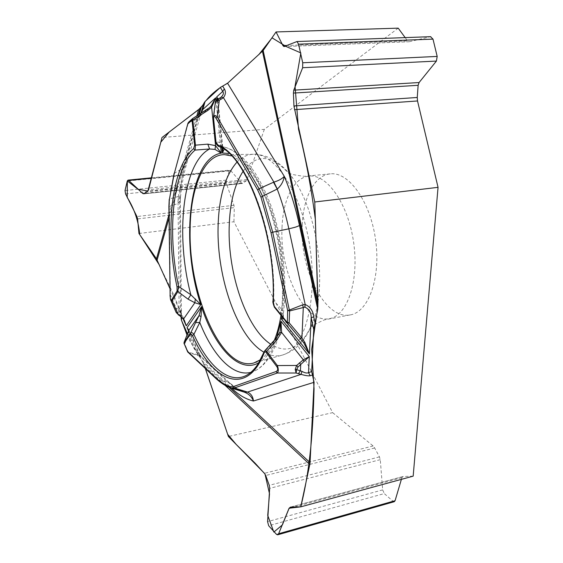 <?xml version="1.0" encoding="UTF-8"?>
<svg xmlns="http://www.w3.org/2000/svg" width="563" height="563" viewBox="0 0 563 563"><rect width="100%" height="100%" fill="white"/><g stroke="black" fill="none" stroke-linecap="round" stroke-linejoin="round"><path stroke-width="0.42" stroke-dasharray="2.81 2.11" d="M138.962 233.511L233.941 221.745L332.642 412.644L228.409 436.508M225.066 385.317L204.503 366.098L205.34 368.568M204.503 366.098L202.399 361.066L231.604 388.189M187.514 333.859L193.989 348.391L202.399 361.066M169.927 288.53L180.653 312.493L181.448 316.497L181.138 318.503M260.493 359.757C265.877 355.929 270.479 349.468 274.301 340.383M280.979 315.379C285.617 286.011 282.211 246.714 272.084 214.834C260.768 181.772 247.234 162.123 231.492 155.902M302.254 224.954C303.295 197.367 314.569 175.213 330.291 173.868C348.617 171.497 370.327 201.336 375.584 239.718C381.067 278.066 368.35 312.451 350.031 314.928C324.837 319.946 299.481 268.959 302.254 224.954M188.788 330.024L199.999 355.063L198.957 355.169L188.253 352.121L188.415 352.544L201.188 356.611L229.725 382.939L237.34 388.927M201.118 356.506L198.739 354.38L197.937 352.016L199.935 354.894M279.656 332.62L276.257 339.039L264.511 351.65L264.849 350.693M188.858 330.157L188.682 334.091L187.993 332.691M274.505 307.349L281.028 314.921C280.078 313.26 280.304 311.438 281.697 309.453L283.161 313.675L283.562 317.645L284.174 318.559L283.689 318.735M283.231 314.745L282.471 317.229M274.322 307.088L273.618 300.487L281.697 309.453C284.695 276.56 279.375 235.601 267.925 203.722C255.313 170.913 240.992 152.08 224.961 147.239L222.554 146.739L223.694 146.943L224.032 149.505M273.02 301.008L273.618 300.487C276.658 234.504 247.136 156.204 218.986 146.584L224.961 147.239C242.892 152.362 258.318 172.06 271.232 206.339C282.978 239.676 287.637 282.232 283.196 314.949M231.21 388.062L230.802 387.935M229.331 387.379L222.674 383.79L216.108 378.505L227.48 381.827L229.634 383.058M250.838 372.368L256.172 370.187C264.596 365.366 271.289 354.986 276.257 339.039L275.596 338.891M263.892 352.347L264.511 351.65C259.796 363.29 254.012 371.059 247.157 374.958L256.172 370.187C266.848 364.177 274.828 351.185 280.107 331.192M198.957 355.169L227.48 381.827L236.551 388.681M187.718 351.931L188.253 352.121L184.685 344.028L188.682 334.091L198.415 356.062M398.21 28.15L264.343 129.356L162.01 137.499M202.159 109.173L203.468 104.57M199.218 114.366L185.952 161.074C182.848 172.123 180.716 184.263 179.569 197.514L180.505 196.994L178.401 196.473L169.646 198.845L174.516 172.869L188.415 122.621L197.641 118.997L200.85 113.325M185.952 161.081L186.254 165.036L183.848 167.619L178.401 196.473L177.845 203.553L180.378 200.168M180.491 196.973L180.364 200.161L179.569 197.514L180.653 312.493M181.237 317.863L181.202 314.224C181.42 310.945 180.716 308.911 179.104 308.123L179.618 311.874L176.747 312.732L176.388 308.601L175.994 312.078M181.124 317.018L181.096 314.485L181.462 315.196L180.864 312.345L184.833 321.206M188.112 122.854L188.774 122.108L198.007 117.934L201.139 113.135M170.392 298.939L169.28 206.318L169.646 198.845L169.238 199.337M180.61 316.617L177.683 308.25L179.104 308.123L178.07 203.468L178.457 196.487M178.182 314.759L180.779 316.385L184.446 320.481M180.857 312.331L179.618 311.874M170.005 295.167L170.378 294.857L176.388 308.601L177.683 308.25M176.036 312.191L178.351 314.527M184.073 343.74L184.685 344.028L184.024 343.226M189.098 331.727L188.879 330.27M174.08 173.432L183.848 167.619L198.007 117.934C198.655 117.815 199.619 116.259 200.885 113.297M207.557 109.06L196.079 119.905M215.453 101.305L215.678 102.009L216.593 101.966L217.726 101.15L217.825 99.116M222.857 148.731L222.73 146.866M222.695 146.64L222.16 144.663L219.683 142.305L215.882 141.918L213.539 119.004M218.148 98.933L217.74 100.214L220.999 97.286M219.908 97.983L216.523 99.862L216.488 100.291L217.402 100.249L216.593 101.966M217.733 100.214L222.434 146.31L221.97 145.803L223.208 146.816C221.146 146.035 219.978 144.536 219.683 142.305M218.986 146.584C217.388 146.028 216.354 144.466 215.882 141.918M224.081 148.132L222.695 146.69M213.546 119.053L215.678 102.009L216.452 100.313M413.172 476.143L403.066 476.516L290.374 507.15M401.391 479.359L401.891 477.691L403.066 476.516M394.262 501.696L393.073 501.288L384.29 493.575L268.678 525.743M332.642 412.644L373.121 445.973L374.676 447.979L379.455 456.889L380.264 459.654L382.678 489.88L384.29 493.575M233.941 221.745L234.292 207.606L137.604 218.908M264.343 129.356L247.044 179.548L246.179 180.878L242.569 183.39L241.52 183.109L230.598 170.448L229.964 170.11L229.232 170.948L226.249 180.118L226.375 183.376L233.955 205.312L234.292 207.606M405.163 37.608L407.556 40.867L286.905 45.462M296.828 41.571L430.533 36.715L409.357 41.718L407.556 40.867M258.727 54.738L227.924 82.93M223.004 85.956L219.992 87.758M206.199 100.453L203.693 103.782M201.195 107.399L200.196 108.307M159.413 265.053C167.338 282.76 179.076 301.494 181.786 321.016M187.029 335.048C191.645 346.562 201.723 356.618 205.425 368.652M236.917 162.179C241.949 156.95 247.614 154.318 253.92 154.276C276.081 153.558 302.838 195.628 310.227 249.205C317.835 302.753 303.605 350.179 282.042 355.176C276.208 356.696 270.268 355.753 264.23 352.354M243.146 171.236C257.171 152.242 273.709 154.558 292.76 178.161C317.222 210.288 327.638 284.695 312.887 321.945C302.183 347.575 288.165 355.014 270.831 344.282M282.028 227.579C282.9 199.731 293.787 177.401 309.122 176.099C327.004 173.763 348.363 204.017 353.691 242.836C359.229 281.634 346.963 316.315 329.088 318.693C304.506 323.605 279.544 271.985 282.028 227.579M229.915 383.276C231.379 383.727 232.237 385.634 232.484 389.005M196.74 352.537L198.739 354.38M203.419 363.353L229.148 387.309M228.972 153.453C245.327 157.985 259.634 177.282 271.908 211.35C282.865 244.243 286.708 285.701 281.817 316.413M221.892 148.139L216.945 99.588M215.932 100.369L220.731 147.485M181.483 317.314L181.462 315.196L183.059 318.764M188.591 331.128L197.937 352.016L193.989 348.391M276.588 337.687C271.943 350.411 265.996 358.786 258.755 362.811M215.573 378.167L188.056 352.368M281.219 315.181L303.781 342.86M203.771 103.627L186.254 165.043C183.566 174.614 181.652 185.262 180.505 196.987M198.204 115.007L169.041 217.958M168.999 214.475L196.832 115.887M188.549 122.248L192.75 118.504M168.9 206.558L177.845 203.553M374.676 447.979L265.715 475.51M379.455 456.889L269.248 485.327M380.264 459.654L269.656 488.367M401.891 477.691L294.104 507.045M373.121 445.973L264.434 473.3M382.678 489.88L267.587 521.648M393.073 501.288L276.489 534.357M246.179 180.878L147.759 191.146M242.569 183.39L143.98 193.778M241.52 183.109L144.67 193.299M233.955 205.312L136.929 216.544M247.044 179.548L148.576 189.766M230.598 170.448L151.538 178.232M229.232 170.948L127.28 181.004M226.249 180.118L125.035 190.54M226.375 183.376L125.584 193.918M409.357 41.718L284.132 46.546M330.291 173.868L304.365 176.318C296.567 175.403 291.88 174.488 290.29 173.566C289.861 173.517 290.684 175.044 292.76 178.161C281.296 162.594 268.354 154.635 253.92 154.276L224.609 154.656M350.031 314.928L324.457 319.868C317.229 323.007 312.993 325.315 311.74 326.786L312.887 321.945C306.124 339.932 295.842 351.002 282.042 355.176L253.772 363.001M232.104 388.238L229.338 387.386M274.272 307.046L283.555 317.673L283.161 315.069M199.978 354.908L201.132 356.414M180.378 200.027L181.448 316.42M209.288 107.8L197.993 117.948M181.096 314.485L180.822 312.317M202.61 107.561L202.497 107.962M217.937 99.876L222.737 147.042M220.992 97.293L217.79 100.165M213.433 117.386L213.525 116.625M290.135 507.186L402.855 476.544M143.656 193.904L242.266 183.503M151.651 177.802L229.964 170.11M283.97 46.581L409.083 41.753"/><path stroke-width="0.84" d="M205.34 368.568L228.409 436.508L264.434 473.3L265.715 475.51L269.248 485.327L269.656 488.367L267.587 521.648L268.678 525.743L276.489 534.357L277.643 534.822L278.622 533.752L288.995 508.438L290.374 507.15L300.741 506.855L309.805 464.503L225.066 385.317M181.138 318.503L181.511 320.396L187.514 333.859M169.927 288.53L156.486 258.818L168.999 214.475M151.538 178.232L128.765 180.477L127.998 180.132L127.28 181.004L125.035 190.54L125.584 193.918L136.929 216.544L137.604 218.908L138.962 233.511L156.486 258.818M205.425 368.652L227.663 434.291L236.256 444.496L255.222 463.307L265.004 474.06L269.508 493.821L267.728 515.434L273.836 532.07L282.373 524.92L289.136 508.213L300.741 506.855L413.172 476.143L438.049 187.338L314.773 201.983L317.961 301.958L317.75 309.383L299.495 225.538C295.561 207.62 290.487 191.216 284.266 176.303C283.555 181.279 281.233 185.516 277.306 189.013L262.513 196.248L272.703 232.195L288.833 228.817C294.935 227.276 295.427 227.375 299.495 225.538M229.148 387.309L310.051 462.645L314.084 382.305L311.677 371.601L313.746 329.531L317.75 309.383M310.051 462.645L309.805 464.503M231.492 155.902L224.609 154.656C203.89 154.304 190.231 188.295 190.132 230.007C188.521 294.977 222.04 372.22 253.772 363.001L260.493 359.757M274.301 340.383C277.221 333.324 279.445 324.985 280.979 315.379M231.604 388.189L232.484 389.005C239.331 395.388 246.32 399.392 253.434 401.011C251.731 396.725 248.642 393.755 244.173 392.101L231.21 388.062M236.551 388.681L244.075 392.066L247.516 392.094C251.028 393.65 252.998 396.619 253.434 401.011L314.084 382.305M312.444 375.028L310.227 375.746C308.334 376.077 305.294 375.612 301.099 374.36L301.972 371.369L296.61 369.595L296.11 373.016L295.209 369.377L296.638 365.457L298.024 366.977L309.291 356.611L280.972 321.234L280.114 331.206M315.055 322.93L313.753 316.906C313.119 310.945 310.262 306.8 305.188 304.477L304.886 307.131L289.635 310.938L289.354 310.051L302.535 304.879L305.188 304.477L288.833 228.817C285.751 214.63 281.88 201.392 277.221 189.091L273.505 182.257L273.892 182.088C278.734 180.667 282.197 178.738 284.266 176.303L227.572 83.247L263.16 50.536L317.961 301.958M310.227 375.746L308.517 372.636C307.159 373.438 304.977 373.016 301.972 371.369M313.753 316.906L311.17 317.638L313.746 329.531M227.572 83.247L220.351 87.427L205.101 101.467L203.813 103.367M184.024 343.226L184.094 342.339L184.045 343.31L190.695 333.852L192.483 335.513C212.54 381.897 246.897 397.056 264.005 353.247C264.469 351.868 265.159 351.565 266.074 352.347L276.813 366.59C278.249 368.899 277.974 370.553 275.997 371.559L277.277 373.016L234.356 387.991L230.802 387.935L229.338 387.386M250.838 372.368C232.913 377.069 212.821 355.471 199.781 322.465L195.572 322.606L190.744 332.874C191.554 332.191 192.602 332.684 193.883 334.366L199.781 322.465L201.075 316.603L201.491 306.694L187.05 327.673L188.858 330.157M283.689 318.735L281.387 319.003L309.418 353.909L303.781 342.86L287.362 323.296L287.637 310.502L271.021 232.716L260.979 197.219L257.713 190.076L216.03 118.286C214.264 115.57 213.468 115.802 213.637 118.983L213.546 119.053M213.637 118.983L215.981 141.876L218.782 146.528C244.497 153.783 276.503 233.427 273.027 300.916L274.294 306.42L287.158 322.36L289.15 322.81L287.362 323.296L274.505 307.349L274.294 306.42M276.813 366.59L277.376 365.563L296.638 365.457L303.302 359.82L309.291 356.611L308.517 372.636L311.677 371.601M276.588 337.687L280.972 321.234L281.599 332.367L276.581 340.348L266.623 351.326L277.376 365.563C278.615 369.032 278.586 371.517 277.277 373.016L296.11 373.016L298.418 373.684L300.431 370.7L300.719 364.352L299.326 362.832M282.471 317.229L281.387 319.003L281.817 316.413M224.032 149.505L222.392 153.03L222.857 148.731M298.418 373.684L301.099 374.36L247.516 392.094L244.173 392.101M304.886 307.131C309.164 308.988 311.262 312.493 311.17 317.638L309.418 353.909L304.822 342.367L301.916 338.025L300.121 338.483M303.943 361.305L303.302 359.82L281.599 332.367L279.649 332.522L275.631 338.856L276.581 340.348M264.927 350.601L266.623 351.326L266.074 352.347M264.005 353.247L263.963 352.171L264.891 350.643M192.483 335.513L193.883 334.366C208.366 366.661 229.591 385.092 247.157 374.958C250.908 372.861 254.504 369.229 257.96 364.071L263.892 352.347M295.209 369.377L296.61 369.595L298.024 366.977M304.822 342.367L303.781 342.86M263.16 50.536L276.053 31.943L398.21 28.15L405.163 37.608M196.832 115.887L198.591 109.651L162.01 137.499L148.576 189.766L147.759 191.146L143.98 193.778L142.749 193.503L128.765 180.477M198.591 109.651L203.468 104.57M200.85 113.325L202.159 109.173M193.63 148.625C171.025 167.767 164.966 231.351 177.021 286.926L177.085 291.029L171.581 299.798C170.751 300.684 170.265 299.22 170.125 295.392L168.9 206.558L169.357 199.633L174.171 173.946L188.007 123.037L188.07 123.684L192.032 120.095L192.827 119.975L195.438 145.12L195.101 150.082L193.63 148.625L194.643 145.219L192.032 120.095L192.623 118.568M176.029 312.176L183.791 319.214L186.24 325.871L200.808 304.59L190.836 294.766L178.605 286.447L177.704 291.866L172.194 300.621L170.603 299.798L170.392 298.939M215.01 149.42L215.566 145.648L221.315 153.171L215.01 149.42L209.612 148.97L195.101 150.082C172.742 168.858 166.69 231.597 178.605 286.447L177.021 286.926M202.645 107.484L202.8 109.511L201.139 113.135M192.687 118.526L209.316 107.779L211.062 106.111L215.671 97.835L211.632 107.209L207.803 110.447L192.827 119.975L192.75 118.504L207.557 109.06M220.731 147.485L221.315 153.171C188.879 157.872 180.139 243.23 200.808 304.59L194.868 302.739L188.042 299.15L190.836 294.766C175.192 235.813 182.461 163.003 209.612 148.97L207.796 144.142L215.566 145.648L211.632 107.209L211.062 106.111M188.591 331.128L187.05 327.673L188.929 330.164L184.094 342.339L190.744 332.874L190.695 333.852M201.075 316.603L199.035 315.632L201.491 306.694C214.587 347.188 238.888 374.036 258.755 362.811M184.446 320.481L186.24 325.871L183.059 318.764M195.326 298.847L194.868 302.739L183.439 319.165L184.446 320.516M171.581 299.798L178.323 314.604L176.212 312.564M180.751 316.462L178.182 314.759M188.077 332.459L188.929 330.164L199.035 315.632L195.572 322.606M222.645 86.104L224.334 88.898C226.002 91.656 225.7 94.584 223.434 97.666L221.146 97.167C223.412 94.95 223.947 93.029 222.744 91.417L220.351 87.427M224.334 88.898L222.744 91.417L216.678 96.927L218.148 98.933M276.053 31.943L282.936 45.61L283.963 46.581L296.997 41.535L298.58 44.181L302.725 62.775L302.655 67.722L293.766 90.164L293.422 93.078L293.942 105.978L314.773 201.983M217.825 99.116L216.678 96.927L216.945 99.588M213.539 119.004L213.433 117.386C213.701 114.936 214.975 114.803 217.262 116.984L259.043 188.739L262.513 196.248L260.979 197.219M221.146 97.167L219.908 97.983L221.336 99.074L223.434 97.666L273.892 182.088L277.306 189.013M216.699 99.728L219.324 100.165L215.798 100.784L215.411 101.614M215.798 100.784L216.656 99.75M216.03 118.286L217.262 116.984L219.324 100.165L221.336 99.074M209.323 107.772L207.634 108.997L207.803 110.447M271.021 232.716L272.703 232.195L289.354 310.051L287.637 310.502L289.635 310.938L289.15 322.81L301.916 338.025L303.309 307.314L302.535 304.879M430.533 36.715L432.996 39.121L437.184 56.427L436.416 61.071L419.09 82.536L418.14 85.302L417.246 97.483L417.521 100.96L438.049 187.338M401.391 479.359L395.078 500.718L394.262 501.696L277.735 534.794M300.741 506.855C310.551 467.895 313 428.95 314.063 388.829L311.67 349.412L317.891 306.687L315.407 220.006C311.585 189.647 305.955 159.435 298.538 129.356L295.047 86.259L300.832 52.915L286.081 46.483L272.07 37.841L258.727 54.738M227.924 82.93L223.004 85.956M219.992 87.758C213.856 92.149 209.253 96.379 206.199 100.453M203.693 103.782L201.195 107.399L199.218 114.366M200.196 108.307L169.132 132.122L160.793 142.228L147.879 191.026L137.914 189.21L127.351 180.934L127.21 197.451C134.318 208.76 138.498 221.16 139.751 234.644L159.413 265.053M181.786 321.016L187.029 335.048M264.23 352.354C237.593 337.8 216.769 278.023 218.078 227.199C218.761 197.465 225.038 175.79 236.917 162.179M270.831 344.282C246.348 328.475 227.839 273.914 229.169 227.361C229.76 203.412 234.419 184.699 243.146 171.236M221.892 148.139L222.392 153.03L228.972 153.453M205.101 101.467L202.8 109.511L215.671 97.835L215.932 100.369M181.511 320.396L181.483 317.314M275.997 371.559L233.181 386.668L229.788 386.612C224.883 384.881 220.056 381.791 215.291 377.33L187.613 351.403L184.045 343.31L187.599 351.734M217.804 145.001C246.32 154.656 276.327 234.236 273.245 301.296M233.181 386.668L234.356 387.991L247.178 391.982M215.291 377.33L215.742 378.322C220.21 382.502 224.736 385.521 229.324 387.379M187.718 351.931L215.573 378.167M229.788 386.612L230.802 387.935M200.069 108.427L198.204 115.007M169.041 217.958L157.14 259.979M170.125 295.392L169.02 206.734M194.643 145.219L207.796 144.142M188.042 299.15L177.085 291.029M174.171 173.946L187.972 123.177M169.357 199.633L174.08 173.432M317.919 305.976L262.449 51.332M257.713 190.076L259.043 188.739L273.505 182.257M294.104 507.045L288.995 508.438M395.078 500.718L278.622 533.752M144.67 193.299L142.749 193.503M417.246 97.483L293.942 105.978M418.14 85.302L293.422 93.078M419.09 82.536L293.766 90.164M286.905 45.462L282.936 45.61M417.521 100.96L294.421 109.679M436.416 61.071L302.655 67.722M437.184 56.427L302.725 62.775M432.996 39.121L298.58 44.181M237.34 388.927L241.541 391.158L232.104 388.238M275.596 338.891L264.547 350.995M279.698 332.416L279.853 332.001M273.02 301.008C272.576 301.409 273.013 303.443 274.329 307.102M187.641 351.833L188.056 352.368M181.124 317.018L181.138 318.538M170.603 299.798L175.987 312.05M169.238 199.337L168.9 206.558M170.005 295.167L170.441 299.157M180.61 316.617L183.439 319.165M188.007 332.642L184.073 342.381L184.073 343.74M202.497 107.962L200.885 113.297M188.549 122.248L192.356 118.793M202.61 107.561L203.813 103.346M213.525 116.625L215.411 101.586M216.734 99.707L219.908 97.983M213.426 117.611L215.826 141.911C215.84 143.474 216.762 144.987 218.599 146.45M216.115 100.172L215.453 101.305M128.075 180.125L151.651 177.802M297.025 41.535L430.808 36.679"/></g></svg>
